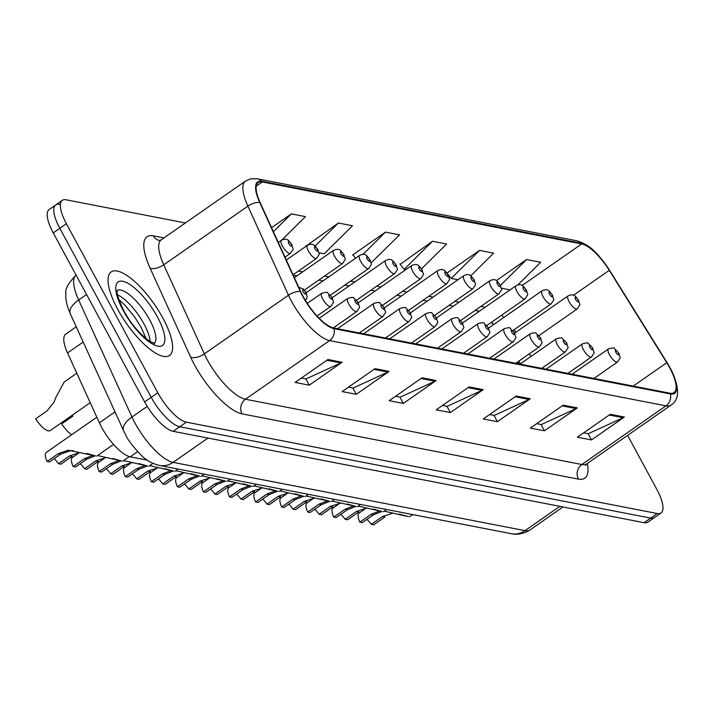 <?xml version="1.0" encoding="UTF-8"?>
<svg xmlns="http://www.w3.org/2000/svg" width="713" height="713" viewBox="0 0 713 713"><rect width="100%" height="100%" fill="white"/><g stroke="black" fill="none" stroke-linecap="round" stroke-linejoin="round"><path stroke-width="1.07" d="M493.325 324.78A42.477 14.108 55.1 0 0 491.293 322.383M518.975 363.924L517.718 361.91M147.234 460.126L130.212 456.819A31.853 10.579 -124.9 0 1 99.383 422.809L67.548 352.944A31.853 10.579 -124.9 0 1 65.73 334.147L76.246 326.812M162.903 318.096A50.971 16.934 55.1 0 0 111.166 271.911A50.971 16.934 55.1 0 0 117.734 309.335A50.971 16.934 55.1 0 0 169.471 355.529A50.971 16.934 55.1 0 0 162.903 318.096A50.971 16.934 55.1 0 0 111.166 271.911A50.971 16.934 55.1 0 0 117.734 309.335A50.971 16.934 55.1 0 0 169.471 355.529A50.971 16.934 55.1 0 0 162.903 318.096M669.667 367.685A33.983 11.283 -124.9 0 1 674.052 392.631A33.983 11.283 -124.9 0 1 670.006 393.219L333.631 327.962A33.983 11.283 -124.9 0 1 300.743 291.679L260.147 202.599A33.983 11.283 -124.9 0 1 258.213 182.546A33.983 11.283 -124.9 0 1 262.259 181.958L581.71 243.935A33.983 11.283 -124.9 0 1 609.259 270.334L666.771 362.694A33.983 11.283 -124.9 0 1 669.667 367.685M670.051 367.756A34.83 11.568 55.1 0 0 667.074 362.641L609.562 270.28A34.83 11.568 55.1 0 0 581.327 243.222L261.876 181.245A34.83 11.568 55.1 0 0 259.71 202.403L300.307 291.483A34.83 11.568 55.1 0 0 334.014 328.675L670.389 393.933A34.83 11.568 55.1 0 0 670.051 367.756M59.518 204.381A31.853 10.579 55.1 0 0 55.721 204.934L49.152 209.524A31.853 10.579 55.1 0 0 53.261 232.91L144.632 401.9L151.201 397.319A31.853 10.579 55.1 0 0 179.747 426.739L650.675 518.101A31.853 10.579 55.1 0 0 654.472 517.549A31.853 10.579 55.1 0 1 650.675 518.101L179.747 426.739A31.853 10.579 55.1 0 1 151.201 397.319L59.83 228.329L151.201 397.319L157.778 392.738A31.853 10.579 55.1 0 0 186.316 422.158L657.243 513.52A31.853 10.579 55.1 0 0 661.04 512.968A31.853 10.579 55.1 0 0 656.931 489.581L627.618 435.367M55.721 204.934A31.853 10.579 55.1 0 0 59.83 228.329A31.853 10.579 55.1 0 1 55.721 204.934L62.298 200.353A31.853 10.579 55.1 0 0 66.407 223.748L157.778 392.738M327.971 359.521L295.111 382.435L309.228 385.18L342.088 362.257L327.971 359.521M301.439 378.024L306.073 378.924L340.885 362.953A8.494 7.585 -79 0 0 342.088 362.257M305.824 378.879L309.228 385.18M375.02 368.648L342.16 391.562L356.268 394.307L389.138 371.384L375.02 368.648M348.479 387.159L353.122 388.059L387.934 372.079A8.494 7.585 -79 0 0 389.138 371.384M352.864 388.006L356.268 394.307M422.069 377.774L389.2 400.697L403.317 403.433L436.178 380.519L422.069 377.774M395.528 396.285L400.171 397.186L434.983 381.205A8.494 7.585 -79 0 0 436.178 380.519M399.913 397.132L403.317 403.433M610.248 414.289L577.387 437.203L591.496 439.939L624.365 417.025L610.248 414.289M583.715 432.791L588.35 433.691L623.162 417.711A8.494 7.585 -79 0 0 624.365 417.025M588.091 433.647L591.496 439.939M563.208 405.162L530.338 428.076L544.456 430.812L577.316 407.898L563.208 405.162M536.666 423.665L541.31 424.565L576.122 408.585A8.494 7.585 -79 0 0 577.316 407.898M541.051 424.511L544.456 430.812M516.159 396.036L483.298 418.95L497.407 421.686L530.267 398.772L516.159 396.036M489.617 414.538L494.261 415.438L529.073 399.458A8.494 7.585 -79 0 0 530.267 398.772M494.002 415.385L497.407 421.686M469.109 386.901L436.249 409.823L450.366 412.56L483.227 389.646L469.109 386.901M442.577 405.412L447.211 406.312L482.024 390.332A8.494 7.585 -79 0 0 483.227 389.646M446.953 406.258L450.366 412.56M185.416 222.955L66.095 199.8A31.853 10.579 55.1 0 0 62.298 200.353M281.947 239.916L305.458 216.627L291.341 213.891L271.573 227.679M421.543 268.819L446.596 244.015L432.479 241.27L400.216 264.309M470.732 275.833L493.637 253.142L479.528 250.406L447.024 273.061M517.807 284.924L540.686 262.268L526.568 259.532L496.346 280.601M318.952 252.767L324.201 253.783L352.498 225.754L338.39 223.017L306.127 246.047M371.081 262.874L399.547 234.889L385.43 232.144L352.57 255.058L353.176 255.183M355.582 258.213L352.899 254.835M385.43 232.144L362.953 254.416M432.479 241.27L404.182 269.3L405.849 269.621M404.182 269.3L399.948 263.962M479.528 250.406L451.231 278.426L457.978 279.737M451.231 278.426L447.559 273.81M501.399 288.159L510.107 289.852M526.568 259.532L500.508 285.343M306.225 246.172L305.85 245.709M338.39 223.017L315.11 246.074M291.341 213.891L273.391 231.672M144.632 401.9A31.853 10.579 55.1 0 0 173.17 431.32L644.106 522.691A31.853 10.579 55.1 0 0 647.894 522.139L661.04 512.968M364.584 509.251L359.058 513.11A15.927 5.294 -124.9 0 0 359.807 522.166L371.081 514.305L379.583 511.007M382.48 516.524L384.904 516.987L373.639 524.848L371.215 524.376L382.48 516.524L392.792 513.191M384.236 511.159L408.246 516.604L399.36 514.1M359.807 522.166L362.24 522.638L373.505 514.777L381.829 511.471M366.892 519.385A10.615 3.529 -124.9 0 1 371.215 524.376M338.523 504.198L332.989 508.057A15.927 5.294 -124.9 0 0 333.746 517.112L345.012 509.251L353.523 505.954M356.42 511.462L358.844 511.934L347.579 519.795L345.145 519.322L356.42 511.462L366.732 508.137M358.176 506.096L382.177 511.542L373.291 509.046M333.746 517.112L336.171 517.576L347.445 509.724L355.76 506.417M340.832 514.331A10.615 3.529 -124.9 0 1 345.145 519.322M312.454 499.145L306.929 502.995A15.927 5.294 -124.9 0 0 307.686 512.05L318.952 504.198L327.454 500.891M330.351 506.408L332.784 506.881L321.51 514.733L319.085 514.26L330.351 506.408L340.671 503.084M332.115 501.043L356.117 506.488L347.231 503.993M307.686 512.05L310.11 512.522L321.376 504.661L329.7 501.364M314.772 509.278A10.615 3.529 -124.9 0 1 319.085 514.26M286.394 494.082L280.869 497.941A15.927 5.294 -124.9 0 0 281.617 506.996L292.891 499.136L301.394 495.838M304.291 501.355L306.715 501.818L295.449 509.679L293.025 509.207L304.291 501.355L314.602 498.022M306.046 495.99L330.057 501.435L321.162 498.931M281.617 506.996L284.041 507.469L295.316 499.608L303.64 496.301M288.703 504.216A10.615 3.529 -124.9 0 1 293.025 509.207M260.334 489.029L254.799 492.879A15.927 5.294 -124.9 0 0 255.557 501.943L266.822 494.082L275.334 490.776M278.23 496.293L280.655 496.765L269.38 504.626L266.956 504.153L278.23 496.293L288.542 492.968M279.986 490.927L303.988 496.373L295.102 493.877M255.557 501.943L257.981 502.407L269.247 494.555L277.571 491.248M262.642 499.162A10.615 3.529 -124.9 0 1 266.956 504.153M234.265 483.975L228.739 487.826A15.927 5.294 -124.9 0 0 229.497 496.881L240.762 489.029L249.265 485.722M252.161 491.239L254.586 491.712L243.32 499.563L240.896 499.091L252.161 491.239L262.482 487.915M253.917 485.874L277.927 491.319L269.042 488.815M229.497 496.881L231.921 497.353L243.186 489.492L251.511 486.195M236.582 494.1A10.615 3.529 -124.9 0 1 240.896 499.091M208.205 478.913L202.679 482.772A15.927 5.294 -124.9 0 0 203.428 491.827L214.693 483.967L223.205 480.669M226.101 486.177L228.525 486.649L217.26 494.51L214.827 494.038L226.101 486.177L236.413 482.853M227.857 480.82L251.858 486.266L242.973 483.762M203.428 491.827L205.852 492.3L217.126 484.439L225.442 481.132M210.513 489.047A10.615 3.529 -124.9 0 1 214.827 494.038M182.136 473.86L176.61 477.71A15.927 5.294 -124.9 0 0 177.368 486.765L188.633 478.913L197.136 475.607M200.032 481.123L202.465 481.596L191.191 489.457L188.767 488.984L200.032 481.123L210.353 477.799M201.797 475.758L225.798 481.204L216.912 478.708M177.368 486.765L179.792 487.237L191.057 479.386L199.382 476.079M184.453 483.993A10.615 3.529 -124.9 0 1 188.767 488.984M156.076 468.806L150.55 472.657A15.927 5.294 -124.9 0 0 151.299 481.712L162.573 473.86L171.075 470.553M173.972 476.07L176.396 476.542L165.131 484.394L162.707 483.922L173.972 476.07L184.284 472.746M175.728 470.705L199.738 476.15L190.852 473.646M151.299 481.712L153.732 482.184L164.997 474.323L173.321 471.026M158.393 478.931A10.615 3.529 -124.9 0 1 162.707 483.922M130.016 463.744L124.481 467.603A15.927 5.294 -124.9 0 0 125.238 476.658L136.504 468.798L145.015 465.5M147.912 471.008L150.336 471.48L139.071 479.341L136.638 478.869L147.912 471.008L158.224 467.683M149.668 465.642L173.669 471.088L164.783 468.593M125.238 476.658L127.663 477.131L138.937 469.27L147.252 465.963M132.324 473.878A10.615 3.529 -124.9 0 1 136.638 478.869M103.946 458.691L98.421 462.541A15.927 5.294 -124.9 0 0 99.178 471.596L110.444 463.744L118.946 460.438M121.843 465.954L124.276 466.427L113.002 474.279L110.577 473.815L121.843 465.954L132.163 462.63M123.607 460.589L147.609 466.035L138.723 463.539M99.178 471.596L101.602 472.068L112.868 464.216L121.192 460.91M106.264 468.824A10.615 3.529 -124.9 0 1 110.577 473.815M77.886 453.628L72.361 457.488A15.927 5.294 -124.9 0 0 73.109 466.543L84.384 458.682L92.886 455.384M95.783 460.901L98.207 461.364L86.941 469.225L84.517 468.753L95.783 460.901L106.094 457.577M97.538 455.536L121.549 460.981L112.654 458.477M73.109 466.543L75.542 467.015L86.808 459.154L95.132 455.857M80.195 463.762A10.615 3.529 -124.9 0 1 84.517 468.753M73.475 450.874L70.623 450.687L60.739 454.101L49.473 461.962L47.049 461.489A15.927 5.294 -124.9 0 1 46.292 452.434L96.825 417.194M47.049 461.489L58.314 453.628L68.27 450.233L95.48 455.919L86.594 453.423M69.722 455.839L72.147 456.311L60.881 464.172L58.448 463.7L69.722 455.839L80.034 452.514M71.915 450.554L72.735 450.732M54.135 458.709A10.615 3.529 -124.9 0 1 58.448 463.7M72.984 416.036L61.71 423.887A15.927 5.294 -124.9 0 0 71.692 434.725M76.781 373.22L64.206 381.99L55.703 397.658L53.992 402.248L46.915 410.973L35.65 418.834A15.927 5.294 -124.9 0 0 50.231 430.572L90.212 402.693M83.18 342.035L67.548 352.944M115.016 411.909L99.383 422.809M137.609 451.668L130.212 456.819M587.36 463.441A53.092 17.638 -124.9 0 1 578.43 479.127L242.055 413.861A10.615 9.474 101 0 1 245.459 399.235L581.835 464.502A42.477 14.108 55.1 0 0 586.897 463.762L585.48 465.42M242.055 413.861A53.092 17.638 -124.9 0 1 194.48 364.824A53.092 17.638 -124.9 0 1 190.665 357.177L150.078 268.097A53.092 17.638 -124.9 0 1 153.366 235.843L163.981 237.901M207.403 360.012A42.477 14.108 55.1 0 0 245.459 399.235L329.584 340.573A42.477 14.108 -124.9 0 1 288.48 295.227L247.883 206.146A42.477 14.108 -124.9 0 1 245.468 181.075L161.334 239.746A42.477 14.108 55.1 0 0 163.758 264.808L204.346 353.889A42.477 14.108 55.1 0 0 207.403 360.012M609.66 270.432A10.615 1.551 148.1 0 0 609.624 270.352C599.481 256.332 592.966 245.771 576.808 240.789A10.615 9.474 101 0 1 581.327 243.222M261.876 181.245A10.615 9.474 -79 0 0 257.357 178.811L250.726 178.811L245.468 181.075M259.71 202.403A10.615 4.839 155.5 0 0 247.883 206.146L163.758 264.808A10.615 4.839 -24.5 0 1 150.078 268.097M670.389 393.933A10.615 9.474 -79 0 1 665.969 405.84A42.477 14.108 -124.9 0 0 671.022 405.1C680.015 399.387 679.73 386.999 670.184 367.953L609.624 270.352A10.615 1.551 148.1 0 0 609.562 270.28M300.307 291.483A10.615 4.839 155.5 0 0 288.48 295.227L204.346 353.889A10.615 4.839 -24.5 0 1 190.665 357.177M334.014 328.675A10.615 9.474 101 0 1 329.584 340.573L665.969 405.84L581.835 464.502A10.615 9.474 101 0 0 578.43 479.127M186.316 422.158L173.17 431.32M657.243 513.52L644.106 522.691M66.407 223.748L53.261 232.91M159.364 240.495A10.615 9.474 101 0 1 153.366 235.843M262.259 181.958L256.261 186.138M666.771 362.694L633.224 386.089M609.259 270.334L573.493 295.271M530.944 356.5L529.287 353.844M515.838 332.311A33.983 11.283 55.1 0 0 514.082 329.727M503.824 317.463A33.983 11.283 55.1 0 0 501.506 315.271M581.71 243.935L522.112 285.494M485.188 307.223L480.91 306.394M459.127 302.169L454.849 301.341M433.058 297.116L428.78 296.278M406.998 292.054L402.72 291.225M380.938 287L376.66 286.171M354.869 281.938L350.591 281.109M328.809 276.885L324.531 276.056M302.74 271.831L298.462 271.002M479.608 311.118A19.117 17.059 101 0 1 477.398 310.859L475.143 310.413M468.076 387.622L482.024 390.332M515.125 396.749L529.073 399.458M562.174 405.884L576.122 408.585M609.214 415.011L623.162 417.711M421.035 378.496L434.983 381.205M373.986 369.37L387.934 372.079M326.937 360.243L340.885 362.953M76.05 275.066A42.477 14.108 55.1 0 0 78.662 300.004L131.985 417.025A42.477 14.108 55.1 0 0 135.033 423.148A42.477 14.108 55.1 0 0 173.09 462.38L525 530.65A42.477 14.108 55.1 0 0 530.053 529.919C520.57 535.757 513.137 534.126 511.337 533.707L159.427 465.437A21.238 18.948 101 0 0 173.09 462.38L207.955 438.067M559.857 506.346L525 530.65A21.238 18.948 101 0 1 511.337 533.707M147.234 406.392L131.985 417.025A21.238 9.679 155.5 0 0 123.59 430.723L70.266 313.693C66.665 305.146 65.222 298.408 65.926 293.489C64.892 289.228 68.332 283.043 76.238 274.933M70.266 313.693A21.238 9.679 155.5 0 1 78.662 300.004L86.558 294.496M609.463 354.771A7.968 2.647 -124.9 0 1 608.439 348.924C612.627 347.757 614.606 347.632 614.356 348.541L618.839 353.158C620.23 359.931 621.584 355.484 617.547 361.99A7.968 2.647 -124.9 0 1 609.463 354.771M618.278 352.819A2.656 0.882 55.1 0 0 615.898 350.368A2.656 0.882 55.1 0 0 615.925 352.365A2.656 0.882 55.1 0 0 618.305 354.816A2.656 0.882 55.1 0 0 618.278 352.819M371.081 514.305L373.505 514.777M538.983 335.591L577.2 308.943A7.968 2.647 -124.9 0 1 569.117 301.724A7.968 2.647 -124.9 0 1 568.092 295.877L514.688 333.114M575.578 299.317A2.656 0.882 55.1 0 0 577.958 301.768A2.656 0.882 55.1 0 0 577.931 299.772A2.656 0.882 55.1 0 0 575.551 297.321A2.656 0.882 55.1 0 0 575.578 299.317M583.403 349.718A7.968 2.647 -124.9 0 1 582.378 343.871C586.567 342.703 588.537 342.579 588.296 343.488L592.779 348.104C594.17 354.878 595.515 350.431 591.487 356.937A7.968 2.647 -124.9 0 1 583.403 349.718M592.218 347.766A2.656 0.882 55.1 0 0 589.838 345.315A2.656 0.882 55.1 0 0 589.865 347.311A2.656 0.882 55.1 0 0 592.245 349.762A2.656 0.882 55.1 0 0 592.218 347.766M345.012 509.251L347.445 509.724M557.343 344.655A7.968 2.647 -124.9 0 1 556.309 338.809C560.507 337.65 562.477 337.516 562.227 338.425L566.719 343.042C568.109 349.816 569.455 345.368 565.427 351.874A7.968 2.647 -124.9 0 1 557.343 344.655M566.149 342.703A2.656 0.882 55.1 0 0 563.778 340.253A2.656 0.882 55.1 0 0 563.805 342.249A2.656 0.882 55.1 0 0 566.175 344.7A2.656 0.882 55.1 0 0 566.149 342.703M318.952 504.198L321.376 504.661M531.274 339.602A7.968 2.647 -124.9 0 1 530.249 333.755C534.438 332.588 536.417 332.463 536.167 333.372L540.65 337.989C542.04 344.762 543.395 340.315 539.358 346.821A7.968 2.647 -124.9 0 1 531.274 339.602M540.089 337.65A2.656 0.882 55.1 0 0 537.709 335.199A2.656 0.882 55.1 0 0 537.736 337.196A2.656 0.882 55.1 0 0 540.115 339.646A2.656 0.882 55.1 0 0 540.089 337.65M292.891 499.136L295.316 499.608M505.214 334.549A7.968 2.647 -124.9 0 1 504.189 328.693C508.378 327.534 510.348 327.401 510.107 328.31L514.59 332.935C515.98 339.709 517.326 335.262 513.298 341.759A7.968 2.647 -124.9 0 1 505.214 334.549M514.028 332.597A2.656 0.882 55.1 0 0 511.649 330.146A2.656 0.882 55.1 0 0 511.676 332.133A2.656 0.882 55.1 0 0 514.055 334.593A2.656 0.882 55.1 0 0 514.028 332.597M266.822 494.082L269.247 494.555M512.914 330.538L551.14 303.89A7.968 2.647 -124.9 0 1 543.056 296.67A7.968 2.647 -124.9 0 1 542.032 290.824L488.619 328.06M549.518 294.264A2.656 0.882 55.1 0 0 551.898 296.715A2.656 0.882 55.1 0 0 551.871 294.719A2.656 0.882 55.1 0 0 549.491 292.268A2.656 0.882 55.1 0 0 549.518 294.264M486.854 325.484L525.08 298.827A7.968 2.647 -124.9 0 1 516.996 291.608A7.968 2.647 -124.9 0 1 515.962 285.761L462.559 323.007M523.449 289.202A2.656 0.882 55.1 0 0 525.829 291.653A2.656 0.882 55.1 0 0 525.802 289.656A2.656 0.882 55.1 0 0 523.431 287.205A2.656 0.882 55.1 0 0 523.449 289.202M460.794 320.422L499.011 293.774A7.968 2.647 -124.9 0 1 490.927 286.555A7.968 2.647 -124.9 0 1 489.902 280.708L436.499 317.945M497.389 284.148A2.656 0.882 55.1 0 0 499.768 286.599A2.656 0.882 55.1 0 0 499.742 284.603A2.656 0.882 55.1 0 0 497.362 282.152A2.656 0.882 55.1 0 0 497.389 284.148M150.113 341.563A32.37 10.748 55.1 0 0 143.981 323.943A32.37 10.748 55.1 0 0 117.583 294.897M154.311 343.372A32.37 10.748 55.1 0 0 149.73 319.941A32.37 10.748 55.1 0 0 117.324 290.343M123.153 310.387A38.734 12.87 55.1 0 0 157.858 346.161A38.734 12.87 55.1 0 0 157.484 317.044A38.734 12.87 55.1 0 0 122.779 281.27A38.734 12.87 55.1 0 0 123.153 310.387M479.154 329.486A7.968 2.647 -124.9 0 1 478.12 323.64C482.318 322.472 484.287 322.347 484.038 323.256L488.521 327.873C489.911 334.647 491.266 330.199 487.237 336.705A7.968 2.647 -124.9 0 1 479.154 329.486M487.959 327.534A2.656 0.882 55.1 0 0 485.58 325.083A2.656 0.882 55.1 0 0 485.606 327.08A2.656 0.882 55.1 0 0 487.986 329.531A2.656 0.882 55.1 0 0 487.959 327.534M240.762 489.029L243.186 489.492M453.085 324.433A7.968 2.647 -124.9 0 1 452.06 318.586C456.249 317.419 458.227 317.294 457.978 318.203L462.461 322.82C463.851 329.593 465.206 325.146 461.168 331.652A7.968 2.647 -124.9 0 1 453.085 324.433M461.899 322.481A2.656 0.882 55.1 0 0 459.52 320.03A2.656 0.882 55.1 0 0 459.546 322.026A2.656 0.882 55.1 0 0 461.926 324.477A2.656 0.882 55.1 0 0 461.899 322.481M214.693 483.967L217.126 484.439M427.025 319.379A7.968 2.647 -124.9 0 1 426 313.524C430.189 312.365 432.158 312.232 431.918 313.141L436.401 317.766C437.791 324.54 439.137 320.084 435.108 326.59A7.968 2.647 -124.9 0 1 427.025 319.379M435.839 317.428A2.656 0.882 55.1 0 0 433.459 314.977A2.656 0.882 55.1 0 0 433.486 316.964A2.656 0.882 55.1 0 0 435.866 319.415A2.656 0.882 55.1 0 0 435.839 317.428M188.633 478.913L191.057 479.386M434.725 315.369L472.951 288.712A7.968 2.647 -124.9 0 1 464.867 281.501A7.968 2.647 -124.9 0 1 463.842 275.646L410.43 312.891M471.329 279.086A2.656 0.882 55.1 0 0 473.708 281.546A2.656 0.882 55.1 0 0 473.682 279.549A2.656 0.882 55.1 0 0 471.302 277.099A2.656 0.882 55.1 0 0 471.329 279.086M408.665 310.315L446.891 283.658A7.968 2.647 -124.9 0 1 438.807 276.439A7.968 2.647 -124.9 0 1 437.773 270.592L384.369 307.838M445.26 274.033A2.656 0.882 55.1 0 0 447.639 276.484A2.656 0.882 55.1 0 0 447.612 274.487A2.656 0.882 55.1 0 0 445.233 272.036A2.656 0.882 55.1 0 0 445.26 274.033M382.605 305.253L420.822 278.605A7.968 2.647 -124.9 0 1 412.738 271.386A7.968 2.647 -124.9 0 1 411.713 265.539L358.309 302.775M419.199 268.979A2.656 0.882 55.1 0 0 421.579 271.43A2.656 0.882 55.1 0 0 421.552 269.434A2.656 0.882 55.1 0 0 419.173 266.983A2.656 0.882 55.1 0 0 419.199 268.979M400.956 314.317A7.968 2.647 -124.9 0 1 399.931 308.471C404.119 307.303 406.098 307.178 405.849 308.087L410.331 312.704C411.722 319.477 413.077 315.03 409.039 321.536A7.968 2.647 -124.9 0 1 400.956 314.317M409.77 312.365A2.656 0.882 55.1 0 0 407.39 309.914A2.656 0.882 55.1 0 0 407.417 311.911A2.656 0.882 55.1 0 0 409.797 314.362A2.656 0.882 55.1 0 0 409.77 312.365M162.573 473.86L164.997 474.323M374.895 309.264A7.968 2.647 -124.9 0 1 373.87 303.417C378.059 302.25 380.029 302.125 379.788 303.034L384.271 307.651C385.662 314.424 387.007 309.977 382.979 316.483A7.968 2.647 -124.9 0 1 374.895 309.264M383.71 307.312A2.656 0.882 55.1 0 0 381.33 304.861A2.656 0.882 55.1 0 0 381.357 306.857A2.656 0.882 55.1 0 0 383.737 309.308A2.656 0.882 55.1 0 0 383.71 307.312M136.504 468.798L138.937 469.27M348.835 304.201A7.968 2.647 -124.9 0 1 347.801 298.355C351.999 297.196 353.969 297.063 353.719 297.972L358.211 302.597C359.602 309.362 360.947 304.914 356.919 311.421A7.968 2.647 -124.9 0 1 348.835 304.201M357.641 302.259A2.656 0.882 55.1 0 0 355.27 299.799A2.656 0.882 55.1 0 0 355.297 301.795A2.656 0.882 55.1 0 0 357.668 304.246A2.656 0.882 55.1 0 0 357.641 302.259M110.444 463.744L112.868 464.216M322.766 299.148A7.968 2.647 -124.9 0 1 321.741 293.301C325.93 292.134 327.909 292.009 327.659 292.918L332.142 297.535C333.532 304.308 334.887 299.861 330.85 306.367A7.968 2.647 -124.9 0 1 322.766 299.148M331.581 297.196A2.656 0.882 55.1 0 0 329.201 294.745A2.656 0.882 55.1 0 0 329.228 296.742A2.656 0.882 55.1 0 0 331.607 299.193A2.656 0.882 55.1 0 0 331.581 297.196M84.384 458.682L86.808 459.154M305.521 292.143A2.656 0.882 55.1 0 0 303.141 289.692A2.656 0.882 55.1 0 0 303.168 291.688A2.656 0.882 55.1 0 0 305.547 294.139A2.656 0.882 55.1 0 0 305.521 292.143M58.314 453.628L60.739 454.101M356.536 300.2L394.761 273.542A7.968 2.647 -124.9 0 1 386.678 266.332A7.968 2.647 -124.9 0 1 385.653 260.477L332.24 297.722M393.139 263.917A2.656 0.882 55.1 0 0 395.51 266.368A2.656 0.882 55.1 0 0 395.492 264.38A2.656 0.882 55.1 0 0 393.113 261.929A2.656 0.882 55.1 0 0 393.139 263.917M330.476 295.137L368.692 268.489A7.968 2.647 -124.9 0 1 360.609 261.27A7.968 2.647 -124.9 0 1 359.584 255.423L306.18 292.669M367.07 258.864A2.656 0.882 55.1 0 0 369.45 261.315A2.656 0.882 55.1 0 0 369.423 259.318A2.656 0.882 55.1 0 0 367.043 256.867A2.656 0.882 55.1 0 0 367.07 258.864M304.406 290.084L342.632 263.436A7.968 2.647 -124.9 0 1 334.549 256.217A7.968 2.647 -124.9 0 1 333.524 250.37L294.362 277.678M341.01 253.81A2.656 0.882 55.1 0 0 343.39 256.261A2.656 0.882 55.1 0 0 343.363 254.265A2.656 0.882 55.1 0 0 340.983 251.814A2.656 0.882 55.1 0 0 341.01 253.81M293.043 274.781L316.572 258.373A7.968 2.647 -124.9 0 1 308.488 251.163A7.968 2.647 -124.9 0 1 307.455 245.308L286.323 260.049M314.95 248.748A2.656 0.882 55.1 0 0 317.321 251.199A2.656 0.882 55.1 0 0 317.294 249.211A2.656 0.882 55.1 0 0 314.923 246.751A2.656 0.882 55.1 0 0 314.95 248.748M285.004 257.152L290.503 253.32A7.968 2.647 -124.9 0 1 282.419 246.101A7.968 2.647 -124.9 0 1 281.394 240.254L278.293 242.42M288.881 243.694A2.656 0.882 55.1 0 0 291.26 246.145A2.656 0.882 55.1 0 0 291.234 244.149A2.656 0.882 55.1 0 0 288.854 241.698A2.656 0.882 55.1 0 0 288.881 243.694M576.808 240.789L257.357 178.811M671.022 405.1L586.897 463.762M161.334 239.746L159.56 240.539M493.69 324.531L491.542 322.214M478.886 311.617L477.229 310.823M453.361 306.189L449.083 305.36M427.292 301.136L423.014 300.307M401.232 296.073L396.954 295.244M375.163 291.02L370.894 290.191M349.103 285.966L344.825 285.138M323.042 280.904L318.764 280.075M296.973 275.851L293.195 275.12M520.517 363.773L518.859 361.117M159.427 465.437C152.172 463.575 146.201 460.286 141.522 455.562C132.93 446.561 127.68 439.734 125.764 435.073L123.59 430.723M530.053 529.919L562.985 506.952M572.138 374.236L608.439 348.924M593.929 378.46L617.547 361.99M409.476 516.791L412.658 514.572M577.2 308.943C581.238 302.437 579.883 306.884 578.493 300.111C575.756 297.303 574.776 292.74 568.092 295.877M546.078 369.182L582.378 343.871M567.86 373.407L591.487 356.937M383.416 511.729L386.598 509.51M520.018 364.12L556.309 338.809M541.8 368.345L565.427 351.874M357.347 506.676L360.537 504.456M493.949 359.067L530.249 333.755M515.74 363.291L539.358 346.821M331.287 501.622L334.468 499.394M467.888 354.005L504.189 328.693M489.671 358.238L513.298 341.759M305.226 496.56L308.408 494.341M551.14 303.89C555.169 297.383 553.823 301.831 552.432 295.057C549.696 292.241 548.716 287.687 542.032 290.824M525.08 298.827C529.108 292.321 527.763 296.768 526.372 289.995C523.627 287.187 522.656 282.633 515.962 285.761M499.011 293.774C503.048 287.268 501.694 291.715 500.303 284.942C497.567 282.125 496.587 277.571 489.902 280.708M146.201 338.791L141.192 327.525L134.962 317.445L124.927 305.146L118.821 299.531M153.901 343.702L154.623 343.399L149.783 341.358C139.4 333.827 130.746 323.64 123.83 310.797C113.447 288.872 118.367 290.877 117.413 290.039M441.819 348.951L478.12 323.64M463.61 353.176L487.237 336.705M279.157 491.507L282.348 489.287M415.759 343.898L452.06 318.586M437.55 348.122L461.168 331.652M253.097 486.453L256.279 484.225M389.699 338.835L426 313.524M411.481 343.069L435.108 326.59M227.028 481.391L230.219 479.172M472.951 288.712C476.979 282.214 475.633 286.662 474.243 279.888C471.498 277.072 470.527 272.518 463.842 275.646M446.891 283.658C450.919 277.152 449.564 281.599 448.174 274.826C445.438 272.018 444.466 267.464 437.773 270.592M420.822 278.605C424.859 272.099 423.504 276.546 422.114 269.772C419.378 266.956 418.397 262.402 411.713 265.539M363.63 333.782L399.931 308.471M385.421 338.007L409.039 321.536M200.968 476.337L204.15 474.118M337.57 328.729L373.87 303.417M359.352 332.953L382.979 316.483M174.908 471.275L178.09 469.056M319.201 318.301L347.801 298.355M333.301 327.891L356.919 311.421M148.839 466.222L152.947 463.361M307.258 303.399L321.741 293.301M317.018 316.019L330.85 306.367M122.779 461.168L129.32 456.605M298.711 287.232L303.212 288.917L306.082 292.482L307.187 297.25L305.538 300.681M96.718 456.106L113.527 444.386M394.761 273.542C398.79 267.036 397.444 271.493 396.054 264.719C393.309 261.903 392.337 257.348 385.653 260.477M368.692 268.489C372.73 261.983 371.375 266.43 369.985 259.657C367.248 256.849 366.277 252.286 359.584 255.423M342.632 263.436C346.661 256.93 345.315 261.377 343.924 254.603C341.188 251.787 340.208 247.233 333.524 250.37M316.572 258.373C320.6 251.867 319.255 256.315 317.864 249.55C315.119 246.734 314.148 242.179 307.455 245.308M290.503 253.32C294.54 246.814 293.186 251.261 291.795 244.488C289.059 241.68 288.079 237.117 281.394 240.254"/></g></svg>
